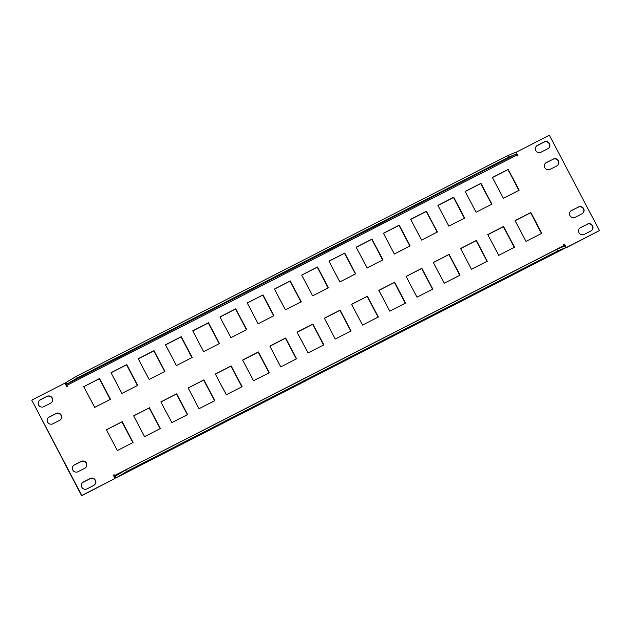 <?xml version="1.0" encoding="UTF-8"?>
<svg xmlns="http://www.w3.org/2000/svg" width="631" height="631" viewBox="0 0 631 631"><rect width="100%" height="100%" fill="white"/><g stroke="black" fill="none" stroke-linecap="round" stroke-linejoin="round"><path stroke-width="0.95" d="M88.293 372.55L86.431 373.67L88.293 372.55M101.914 365.578L100.053 366.698L101.914 365.578M483.338 170.386L481.477 171.506L483.338 170.386M496.96 163.413L495.098 164.533L496.96 163.413M285.811 271.464L283.958 272.584L285.811 271.464M299.433 264.492L297.58 265.612L299.433 264.492M140.327 464.905L134.174 468.084L140.327 464.905M153.948 457.932L147.796 461.111L153.948 457.932M535.372 262.741L529.22 265.919L535.372 262.741M351.475 356.854L345.323 360.025L351.475 356.854M337.853 363.819L331.701 366.997L337.853 363.819M549.002 255.768L542.841 258.947L549.002 255.768M114.55 475.569L564.082 245.522L563.657 244.702L564.469 244.284L566.212 247.597L599.45 230.583L549.404 135.263L516.166 152.276L517.909 155.589L517.089 156.007L516.655 155.187L67.123 385.233L67.556 386.054L66.736 386.472L64.993 383.159L31.755 400.172L81.801 495.493L115.039 478.479L113.304 475.167L114.116 474.749L115.094 476.302L125.648 469.969L126.516 471.609L115.97 477.943A2.824 0.45 62.9 0 1 115.946 477.959A2.824 0.45 62.9 0 1 114.345 475.813L113.911 474.993L113.359 475.277M125.648 469.969L556.928 249.261L564.895 245.948L565.502 247.888A2.824 0.45 -117.1 0 0 565.502 247.888A2.824 0.45 -117.1 0 1 565.447 247.92M565.762 247.589L557.796 250.901L126.516 471.609M115.363 475.995L116.222 477.643M556.928 249.261L557.796 250.901M67.044 383.964L516.576 153.909L508.61 157.222L77.329 377.93L67.044 383.964L65.924 382.615A2.824 0.45 62.9 0 0 66.918 385.478L67.288 386.196M66.176 382.315L76.469 376.289L507.75 155.581L515.716 152.268L516.576 153.909M508.61 157.222L507.75 155.581M77.329 377.93L76.469 376.289M83.797 386.708L99.335 378.758L110.204 399.47M111.04 372.763L126.579 364.813L137.448 385.525M138.284 358.826L153.822 350.875L164.691 371.58M165.527 344.881L181.065 336.93L191.942 357.643M192.77 330.936L208.309 322.985L219.186 343.698M220.022 316.999L235.552 309.048L246.429 329.753M247.265 303.054L262.804 295.103L273.673 315.815M274.509 289.108L290.047 281.158L300.916 301.87M301.752 275.171L317.29 267.221L328.159 287.925M328.996 261.226L344.534 253.276L355.403 273.988M356.239 247.281L371.777 239.33L382.654 260.043M383.482 233.344L399.021 225.393L409.898 246.098M410.734 219.399L426.264 211.448L437.141 232.161M437.977 205.454L453.515 197.503L464.384 218.216M106.45 429.853L121.98 421.902L132.857 442.607M133.693 415.908L149.224 407.957L160.1 428.67M160.937 401.963L176.475 394.012L187.344 414.725M188.18 388.026L203.718 380.075L214.587 400.78M215.423 374.08L230.962 366.13L241.831 386.842M242.667 360.135L258.205 352.185L269.082 372.897M269.91 346.198L285.449 338.248L296.325 358.952M297.154 332.253L312.692 324.302L323.569 345.015M324.405 318.308L339.935 310.357L350.812 331.07M351.648 304.371L367.187 296.42L378.056 317.125M378.892 290.426L394.43 282.475L405.299 303.188M406.135 276.481L421.674 268.53L432.543 289.243M433.379 262.543L448.917 254.593L459.794 275.297M460.622 248.598L476.16 240.648L487.037 261.36M51.671 402.412A3.873 3.818 40.6 0 0 46.828 396.591L40.013 400.078A3.873 3.818 40.6 0 0 38.972 400.859M94.808 484.584A3.873 3.818 40.6 0 0 89.973 478.763L83.158 482.25A3.873 3.818 40.6 0 0 82.117 483.038M570.345 211.464A3.873 3.818 -139.4 0 1 571.386 210.683L578.193 207.197A3.873 3.818 -139.4 0 1 583.036 213.018M579.329 228.588A3.873 3.818 -139.4 0 1 580.37 227.807L587.185 224.32A3.873 3.818 -139.4 0 1 592.028 230.141M545.176 163.532A3.873 3.818 -139.4 0 1 546.217 162.751L553.024 159.264A3.873 3.818 -139.4 0 1 557.867 165.085M536.192 146.416A3.873 3.818 -139.4 0 1 537.226 145.627L544.04 142.141A3.873 3.818 -139.4 0 1 548.883 147.962M85.824 467.468A3.873 3.818 40.6 0 0 80.981 461.647L74.166 465.134A3.873 3.818 40.6 0 0 73.133 465.915M60.655 419.536A3.873 3.818 40.6 0 0 55.812 413.715L49.005 417.194A3.873 3.818 40.6 0 0 47.964 417.982M492.464 177.571L508.002 169.621L518.871 190.333M515.117 220.716L530.647 212.765L541.524 233.47M487.866 234.653L503.404 226.703L514.281 247.415M465.221 191.516L480.759 183.566L491.628 204.27M115.039 478.479L81.596 495.737L31.755 400.172M516.166 152.276L517.641 155.723M599.45 230.583L566.007 247.841L564.264 244.528L563.712 244.804M491.896 204.136L480.964 183.321L465.165 191.406L476.089 212.221L491.896 204.136M514.541 247.281L503.617 226.458L487.81 234.551L498.742 255.366L514.541 247.281M541.792 233.336L530.86 212.521L515.054 220.605L525.986 241.421L541.792 233.336M519.139 190.191L508.207 169.376L492.409 177.461L503.333 198.284L519.139 190.191M52.807 423.803L59.614 420.317A3.873 3.818 40.6 0 0 60.821 414.528A3.873 3.818 40.6 0 0 56.025 413.471L49.21 416.957A3.873 3.818 40.6 0 0 48.011 422.746A3.873 3.818 40.6 0 0 52.807 423.803M77.976 471.736L84.783 468.249A3.873 3.818 40.6 0 0 85.99 462.46A3.873 3.818 40.6 0 0 81.186 461.403L74.379 464.889A3.873 3.818 40.6 0 0 73.172 470.679A3.873 3.818 40.6 0 0 77.976 471.736M544.245 141.896A3.873 3.818 -139.4 0 1 548.986 147.843A3.873 3.818 -139.4 0 1 547.842 148.75L541.027 152.237A3.873 3.818 -139.4 0 1 536.287 146.289A3.873 3.818 -139.4 0 1 537.438 145.382L544.04 142.141M553.237 159.02A3.873 3.818 -139.4 0 1 557.978 164.967A3.873 3.818 -139.4 0 1 556.834 165.866L550.019 169.353A3.873 3.818 -139.4 0 1 545.279 163.405A3.873 3.818 -139.4 0 1 546.422 162.506L553.024 159.264M587.39 224.076A3.873 3.818 -139.4 0 1 592.13 230.015A3.873 3.818 -139.4 0 1 590.987 230.922L584.172 234.409A3.873 3.818 -139.4 0 1 579.432 228.461A3.873 3.818 -139.4 0 1 580.575 227.562L587.185 224.32M578.398 206.952A3.873 3.818 -139.4 0 1 583.147 212.899A3.873 3.818 -139.4 0 1 581.995 213.806L575.188 217.285A3.873 3.818 -139.4 0 1 570.448 211.346A3.873 3.818 -139.4 0 1 571.591 210.439L578.193 207.197M86.96 488.859L93.774 485.373A3.873 3.818 40.6 0 0 94.973 479.584A3.873 3.818 40.6 0 0 90.178 478.527L83.363 482.013A3.873 3.818 40.6 0 0 82.164 487.795A3.873 3.818 40.6 0 0 86.96 488.859M43.815 406.68L50.63 403.193A3.873 3.818 40.6 0 0 51.829 397.412A3.873 3.818 40.6 0 0 47.033 396.347L40.226 399.833A3.873 3.818 40.6 0 0 39.019 405.623A3.873 3.818 40.6 0 0 43.815 406.68M487.298 261.218L476.373 240.403L460.567 248.488L471.499 269.311L487.298 261.218M460.054 275.163L449.122 254.348L433.323 262.433L444.256 283.248L460.054 275.163M432.811 289.108L421.879 268.285L406.08 276.378L417.012 297.193L432.811 289.108M405.567 303.046L394.635 282.231L378.837 290.315L389.761 311.138L405.567 303.046M378.324 316.991L367.392 296.176L351.593 304.26L362.517 325.075L378.324 316.991M351.081 330.936L340.148 310.113L324.342 318.205L335.274 339.021L351.081 330.936M323.829 344.873L312.905 324.058L297.098 332.143L308.031 352.966L323.829 344.873M296.586 358.818L285.662 338.003L269.855 346.088L280.787 366.903L296.586 358.818M269.342 372.763L258.41 351.94L242.612 360.033L253.544 380.848L269.342 372.763M242.099 386.7L231.167 365.885L215.368 373.97L226.3 394.793L242.099 386.7M214.855 400.646L203.923 379.83L188.125 387.915L199.049 408.73L214.855 400.646M187.612 414.591L176.68 393.768L160.881 401.86L171.806 422.675L187.612 414.591M160.369 428.528L149.437 407.713L133.63 415.797L144.562 436.62L160.369 428.528M133.117 442.473L122.193 421.658L106.387 429.743L117.319 450.558L133.117 442.473M464.653 218.081L453.721 197.258L437.922 205.351L448.846 226.166L464.653 218.081M437.401 232.019L426.477 211.204L410.671 219.288L421.603 240.111L437.401 232.019M410.158 245.964L399.234 225.149L383.427 233.233L394.359 254.048L410.158 245.964M382.914 259.909L371.982 239.086L356.184 247.178L367.116 267.994L382.914 259.909M355.671 273.846L344.739 253.031L328.94 261.116L339.872 281.939L355.671 273.846M328.428 287.791L317.496 266.976L301.697 275.061L312.621 295.876L328.428 287.791M301.184 301.736L290.252 280.913L274.453 289.006L285.378 309.821L301.184 301.736M273.941 315.674L263.009 294.858L247.21 302.943L258.134 323.766L273.941 315.674M246.689 329.619L235.765 308.804L219.959 316.888L230.891 337.703L246.689 329.619M219.446 343.564L208.522 322.741L192.715 330.833L203.647 351.648L219.446 343.564M192.203 357.501L181.278 336.686L165.472 344.771L176.404 365.594L192.203 357.501M164.959 371.446L154.027 350.631L138.228 358.716L149.161 379.531L164.959 371.446M137.716 385.391L126.784 364.568L110.985 372.661L121.917 393.476L137.716 385.391M110.472 399.328L99.54 378.513L83.742 386.598L94.666 407.421L110.472 399.328M67.123 385.233L66.783 384.263M516.316 154.209L516.655 155.187M564.082 245.522L564.461 246.129M115.97 477.943L565.502 247.888L115.946 477.959"/></g></svg>
